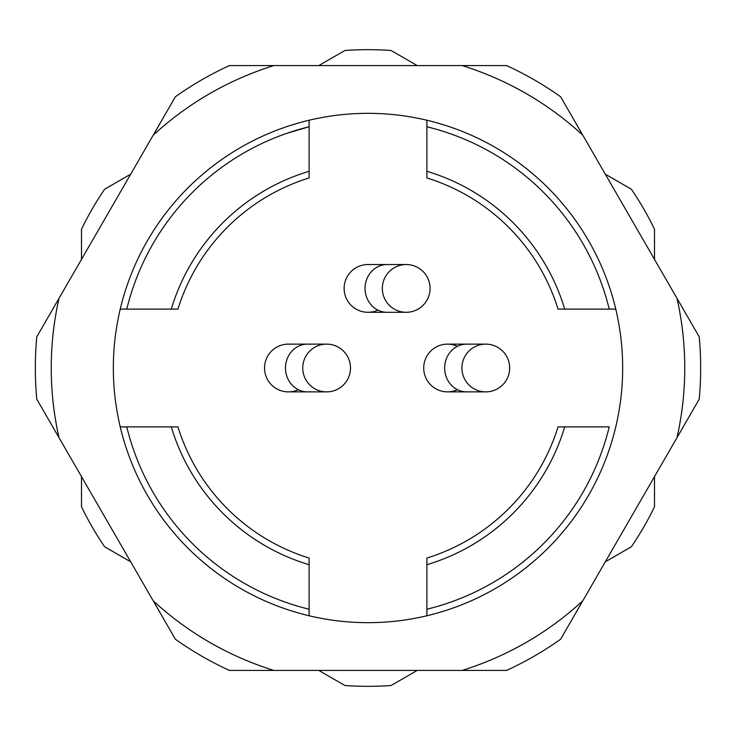<?xml version="1.0" encoding="UTF-8"?>
<svg xmlns="http://www.w3.org/2000/svg" width="736" height="736" viewBox="0 0 736 736"><rect width="100%" height="100%" fill="white"/><g stroke="black" fill="none" stroke-linecap="round" stroke-linejoin="round"><path stroke-width="1.1" d="M426.889 120.235A254.674 254.674 0 0 1 615.765 309.111A254.674 254.674 0 0 0 426.889 120.235L426.889 126.776L426.889 120.235A254.674 254.674 0 0 0 120.235 309.111L126.776 309.111L120.235 309.111A254.674 254.674 0 0 0 120.235 426.889L126.776 426.889L120.235 426.889A254.674 254.674 0 0 0 309.111 615.765L309.111 609.224L309.111 615.765A254.674 254.674 0 0 0 426.889 615.765L426.889 558.044A198.959 198.959 0 0 0 558.044 426.889L609.224 426.889A248.308 248.308 0 0 1 426.889 609.224L426.889 615.765A254.674 254.674 0 0 0 615.765 309.111L558.044 309.111A198.959 198.959 0 0 0 426.889 177.956L426.889 171.295A205.326 205.326 0 0 1 564.705 309.111M309.111 120.235L309.111 126.776L309.111 120.235A254.674 254.674 0 0 0 120.235 309.111M309.111 171.295L309.111 177.956A198.959 198.959 0 0 0 177.956 309.111A198.959 198.959 0 0 1 309.111 177.956A198.959 198.959 0 0 0 177.956 309.111L171.295 309.111A205.326 205.326 0 0 1 309.111 171.295L309.111 126.776A248.308 248.308 0 0 0 126.776 309.111L171.295 309.111M288.411 344.126L307.519 344.126A23.874 22.043 -90 0 0 285.476 368A23.874 22.043 -90 0 0 307.519 391.874L288.411 391.874A23.874 23.874 0 0 1 264.537 368A23.874 23.874 0 0 1 288.411 344.126A23.874 23.874 0 0 0 264.537 368A23.874 23.874 0 0 0 298.347 389.712M368 264.537L387.099 264.537A23.874 22.043 -90 0 0 365.065 288.411A23.874 22.043 -90 0 0 387.099 312.294L368 312.294A23.874 23.874 0 0 1 344.126 288.411A23.874 23.874 0 0 1 368 264.537A23.874 23.874 0 0 0 344.126 288.411A23.874 23.874 0 0 0 377.936 310.123M457.516 346.288A23.874 23.874 0 0 0 423.706 368A23.874 23.874 0 0 0 457.516 389.712M309.111 564.705L309.111 609.224A248.308 248.308 0 0 1 126.776 426.889L177.956 426.889A198.959 198.959 0 0 0 309.111 558.044L309.111 564.705A205.326 205.326 0 0 1 171.295 426.889M615.765 309.111L609.224 309.111A248.308 248.308 0 0 0 426.889 126.776L426.889 171.295M273.82 65.578L462.18 65.578A316.747 316.747 0 0 1 582.82 135.231L677 298.347A316.747 316.747 0 0 1 677 437.653L582.82 600.769A316.747 316.747 0 0 1 462.18 670.422L273.82 670.422A316.747 316.747 0 0 1 153.18 600.769L59 437.653A316.747 316.747 0 0 1 59 298.347L153.18 135.231A316.747 316.747 0 0 1 273.82 65.578L229.411 65.578A332.663 332.663 0 0 0 175.389 96.766L153.18 135.231M582.82 135.231L560.611 96.766A332.663 332.663 0 0 0 506.589 65.578L462.18 65.578M59 298.347L36.8 336.812A332.663 332.663 0 0 0 36.8 399.188L59 437.653M153.18 600.769L175.389 639.234A332.663 332.663 0 0 0 229.411 670.422L273.82 670.422M462.18 670.422L506.589 670.422A332.663 332.663 0 0 0 560.611 639.234L582.82 600.769M677 437.653L699.2 399.188A332.663 332.663 0 0 0 699.2 336.812L677 298.347M326.618 344.126A23.874 23.874 0 0 1 347.291 379.942A23.874 23.874 0 0 1 305.937 379.942A23.874 23.874 0 0 1 326.618 344.126L307.519 344.126M406.198 264.537A23.874 23.874 0 0 1 426.88 300.352A23.874 23.874 0 0 1 385.526 300.352A23.874 23.874 0 0 1 406.198 264.537L387.099 264.537M466.688 344.126A23.874 22.043 -90 0 0 444.645 368A23.874 22.043 -90 0 0 466.688 391.874L447.589 391.874A23.874 23.874 0 0 1 423.706 368A23.874 23.874 0 0 1 447.589 344.126L485.788 344.126A23.874 23.874 0 0 1 506.46 379.942A23.874 23.874 0 0 1 465.106 379.942A23.874 23.874 0 0 1 485.788 344.126M318.798 670.422L344.917 685.501A318.338 318.338 0 0 0 391.083 685.501L417.202 670.422M605.305 561.816L631.424 546.738A318.338 318.338 0 0 0 654.506 506.764L654.506 476.606M654.506 259.394L654.506 229.236A318.338 318.338 0 0 0 631.424 189.262L605.305 174.184M417.202 65.578L391.083 50.499A318.338 318.338 0 0 0 344.917 50.499L318.798 65.578M130.695 174.184L104.576 189.262A318.338 318.338 0 0 0 81.494 229.236L81.494 259.394M81.494 476.606L81.494 506.764A318.338 318.338 0 0 0 104.576 546.738L130.695 561.816M564.705 426.889A205.326 205.326 0 0 1 426.889 564.705M426.889 558.044A198.959 198.959 0 0 0 558.044 426.889M177.956 426.889A198.959 198.959 0 0 0 309.111 558.044M558.044 309.111A198.959 198.959 0 0 0 426.889 177.956M447.589 391.874A23.874 23.874 0 0 1 423.706 368A23.874 23.874 0 0 1 447.589 344.126M307.519 391.874L326.618 391.874M387.099 312.294L406.198 312.294M466.688 391.874L485.788 391.874M287.132 133.234L309.111 126.776"/></g></svg>
